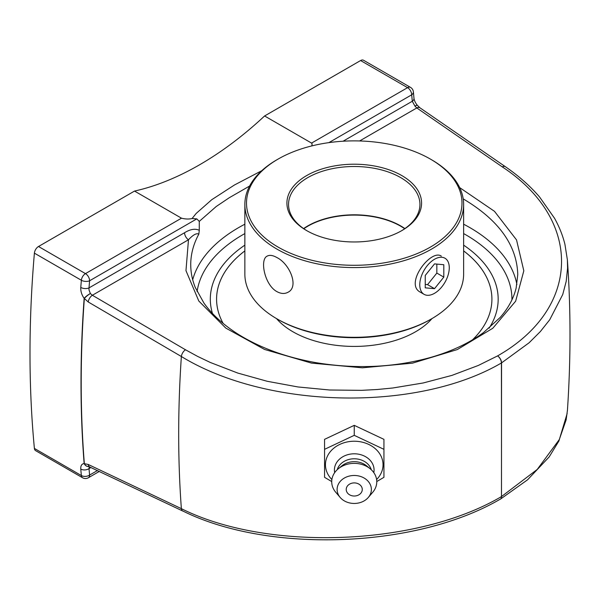 <?xml version="1.0" encoding="UTF-8"?>
<svg xmlns="http://www.w3.org/2000/svg" width="600" height="600" viewBox="0 0 600 600"><rect width="100%" height="100%" fill="white"/><g stroke="black" fill="none" stroke-linecap="round" stroke-linejoin="round"><path stroke-width="0.9" d="M501.548 362.895L529.125 342.757L540.375 331.538L549.735 319.74L562.732 294.532L566.19 281.4L567.57 268.14L567.375 259.785L564.915 244.267C562.725 235.395 559.26 226.725 554.528 218.25L539.55 196.958C530.138 186.007 518.752 175.92 505.388 166.703A5.843 3.338 124.6 0 0 502.275 166.875C583.222 220.2 580.852 308.647 497.558 355.913A5.843 3.42 59.2 0 1 501.548 362.895A5.843 3.368 -0.1 0 1 501.412 362.97L501.502 429.765L501.548 362.895M505.388 166.703L419.903 107.782A5.843 3.338 124.6 0 0 416.798 107.948L502.275 166.875M185.49 349.77L92.363 295.26A5.843 3.053 120.3 0 0 88.238 301.98L181.365 356.513A5.843 3.053 120.3 0 1 185.49 349.77L197.565 356.377L210.3 362.468L237.757 373.058L267.225 381.285L297.96 386.955L329.678 390.007L361.522 390.345L377.235 389.505L392.827 387.99L423.24 382.965L451.89 375.405L478.35 365.445L497.558 355.913A5.843 3.322 60.8 0 1 501.412 362.97M419.903 107.782L417.42 105.375A5.843 1.155 141.5 0 0 414.967 106.14L416.798 107.948L359.618 140.962M417.338 105.308A5.843 1.02 139.6 0 0 417.3 105.225A5.843 1.02 139.6 0 0 414.967 106.14L412.29 101.257A5.843 3.683 -5 0 0 413.985 98.363A5.843 3.683 -5 0 0 413.985 98.355C414.293 100.59 415.395 102.877 417.293 105.225A5.843 5.843 0 0 1 417.42 105.375M501.502 429.765L501.48 496.575C417.63 546.007 267.638 551.842 181.365 508.65A1146.382 661.868 120 0 1 181.365 356.513C267.548 409.207 417.502 412.14 501.48 362.933M190.718 264.788C190.748 254.235 193.455 244.013 198.833 234.135L199.275 230.303C195.173 228.382 190.267 229.192 184.56 232.733A5.843 3.375 60 0 0 188.483 239.767L92.363 295.26L90.375 293.543A5.843 1.185 141.9 0 0 84.345 298.485L88.238 301.98M184.56 232.733L89.01 287.903A1146.713 662.062 -60 0 1 89.602 280.77A5.843 3.007 -175.1 0 1 81.367 280.267A1152.555 665.43 120 0 0 80.775 287.43A5.843 3.03 4.6 0 0 89.01 287.903L89.017 289.995L90.375 293.543A5.843 1.32 143.8 0 0 84.15 298.373A5.843 3.06 4.2 0 0 84.345 298.485A1152.548 665.43 -60 0 0 84.345 463.65A5.843 4.635 -96.2 0 0 88.815 466.567L88.883 466.56M84.15 298.373A1152.555 665.43 120 0 0 84.15 463.545A5.843 4.77 85.2 0 0 88.755 466.567A5.843 4.77 85.2 0 0 88.815 466.567A5.843 5.843 0 0 1 88.755 466.567M80.775 287.43C80.573 291.27 81.727 294.96 84.24 298.5M567.382 259.785C570.855 308.812 570.87 358.95 567.442 410.19L566.13 419.895L559.268 439.605L537.232 469.44L501.48 496.575A5.843 3.315 -119.3 0 1 500.317 499.215L527.55 479.82L549.173 456.923L558.915 440.978L567.143 413.543M181.365 508.65L88.238 464.475A5.843 3.39 115.4 0 0 89.648 466.853A5.843 3.39 115.4 0 0 89.76 466.905M499.763 499.44A5.843 3.315 -119.3 0 0 500.265 499.245M88.238 464.475L84.27 463.658M181.493 218.183L85.477 273.623A5.843 3.375 60 0 1 89.602 280.77L196.8 218.88L192.067 218.535C188.895 219.278 185.37 219.165 181.493 218.183L134.52 191.07A312.87 180.637 120 0 0 199.553 164.805A312.87 180.637 120 0 0 264.593 115.972L311.558 143.093L312.135 143.895L311.82 145.913M84.24 463.537C81.727 463.845 80.573 465.69 80.775 469.072A1152.555 665.43 120 0 0 81.367 475.545L34.395 448.433A1152.555 665.43 -60 0 1 34.395 253.147L81.367 280.267A5.843 3.375 120 0 1 85.477 273.623L38.505 246.502A5.843 3.375 120 0 0 34.395 253.147M38.505 246.502L134.52 191.07M261.772 170.7L234.48 184.972L211.763 199.695L196.192 213.42L192.067 218.535M196.8 218.88L199.275 221.385L216.218 206.513L229.267 197.737L249.608 186.03M97.44 470.543L89.602 475.065A1146.713 662.062 -60 0 1 89.01 468.623A5.843 3.683 175 0 1 80.775 469.072M90.983 467.482L89.01 468.623L89.242 466.68M34.395 448.433A5.843 3.375 120 0 0 35.588 450.623L82.552 477.743A5.843 5.843 0 0 0 88.395 477.743A5.843 3.375 60 0 0 89.602 475.065A5.843 3.705 -5.4 0 1 81.367 475.545A5.843 3.375 120 0 0 82.552 477.743M199.275 230.303L199.275 221.385M463.207 198.885C498.638 219.938 516.832 245.167 517.77 274.56L516.15 287.993C513.653 298.282 508.335 308.1 500.197 317.438L483.585 332.513C469.245 343.058 451.717 351.33 431.01 357.33C394.425 367.522 356.07 369.3 315.952 362.655C286.185 357.353 260.407 347.978 238.62 334.522C223.755 325.155 212.197 314.685 203.955 303.097L195.248 287.415C192.248 279.93 190.748 272.407 190.755 264.847M264.593 115.972L360.6 60.54L407.572 87.66L311.558 143.093M328.868 142.635L411.705 94.808A5.843 3.705 174.6 0 0 413.385 91.875A5.843 5.843 0 0 0 410.49 87.367L363.525 60.255A5.843 3.375 120 0 0 360.6 60.54M463.627 245.145A143.933 83.1 180 0 1 492.66 276.368A143.933 83.1 180 0 1 489.097 328.192A143.933 83.1 0 0 0 492.645 276.345A143.933 83.1 0 0 0 463.627 245.145M212.445 313.403A143.933 83.1 180 0 1 215.812 276.413A143.933 83.1 180 0 1 244.86 245.145A143.933 83.1 0 0 0 215.835 276.36A143.933 83.1 0 0 0 212.445 313.403M459.683 187.62L494.49 211.327L516.54 239.925L523.815 270.817L515.648 301.185L492.795 328.252L457.335 349.553L412.493 363.157L362.362 367.815L311.513 363.105L264.577 349.462L225.825 328.118L198.803 301.02L185.97 270.653L188.483 239.767C193.11 234.78 196.56 232.905 198.833 234.135M324.562 449.332L324.562 439.342L354.248 425.347L383.933 439.342L383.933 449.332L354.248 435.338L324.562 449.332L324.562 477.322L331.718 481.545M354.248 425.347L354.248 435.338M376.77 481.545L383.933 477.322L383.933 449.332M331.882 479.543A28.793 23.505 0 0 1 325.455 464.737A28.793 23.505 0 0 1 354.248 441.232A28.793 23.505 0 0 1 383.032 464.737A28.793 23.505 0 0 1 376.605 479.543M354.248 496.02A8.025 6.555 0 0 1 347.295 486.188A8.025 6.555 0 0 1 361.2 486.188A8.025 6.555 0 0 1 354.248 496.02M334.688 472.635A19.83 16.185 0 0 1 334.418 469.98A19.83 16.185 0 0 1 354.248 453.795A19.83 16.185 0 0 1 374.07 469.98A19.83 16.185 0 0 1 373.8 472.635M340.185 497.46L335.76 492.27A22.53 18.39 0 0 1 331.718 481.755A22.53 18.39 0 0 1 338.317 468.75A22.53 18.39 0 0 1 370.17 468.75A22.53 18.39 0 0 1 376.77 481.755A22.53 18.39 0 0 1 372.735 492.27L368.303 497.46A17.13 13.987 0 0 1 340.185 497.46A17.13 13.987 0 0 1 337.11 489.465A17.13 13.987 0 0 1 354.248 475.478A17.13 13.987 0 0 1 371.377 489.465A17.13 13.987 0 0 1 368.303 497.46M338.317 468.75L341.858 465.862A17.52 14.303 0 0 1 366.63 465.862L370.17 468.75M337.215 469.717A17.52 14.303 0 0 1 354.248 458.783A17.52 14.303 0 0 1 371.272 469.717M491.91 299.16A137.663 79.477 0 0 0 463.627 250.913M244.86 250.913A137.663 79.477 0 0 0 216.577 299.16M276.525 318.6A86.767 50.093 0 0 0 415.597 331.748A86.767 50.093 0 0 0 431.963 318.6M404.692 228.728A65.692 37.928 0 0 0 307.793 226.2A65.692 37.928 0 0 0 303.795 228.728M463.627 250.89A137.663 79.477 180 0 1 491.91 299.153A137.663 79.477 180 0 1 472.507 339.84M223.147 323.407A137.663 79.477 180 0 1 216.577 299.153A137.663 79.477 180 0 1 244.86 250.89M276.9 291.615C264.548 284.94 259.582 259.395 267.18 256.11C269.647 254.79 272.888 255.27 276.9 257.55C289.822 263.895 299.243 286.868 288.038 292.237C284.707 294.06 280.995 293.85 276.9 291.615M276.9 318.817L278.062 319.485A107.738 62.205 0 0 0 430.425 319.485A107.738 62.205 0 0 0 430.433 319.485L431.588 318.817A109.38 63.15 180 0 1 276.9 318.817A109.38 63.15 180 0 1 244.86 274.163L244.86 204.428A109.38 63.15 0 0 0 312.382 262.77A109.38 63.15 0 0 0 431.588 249.083A109.38 63.15 0 0 0 463.627 204.428A109.38 63.15 0 0 0 431.588 159.773L430.433 159.105A107.738 62.205 180 0 1 430.425 247.072A107.738 62.205 180 0 1 278.062 247.072A107.738 62.205 180 0 1 278.062 159.105A107.738 62.205 180 0 1 430.433 159.105M463.627 204.428L463.627 274.163A109.38 63.15 180 0 1 431.588 318.817L430.433 319.485M278.062 159.105L276.9 159.773A109.38 63.15 0 0 0 244.86 204.428M424.095 294.345A20.857 12.045 -60 0 1 421.755 292.17A20.857 12.045 -60 0 1 425.55 267.952A20.857 12.045 -60 0 1 444.952 258.218A20.857 12.045 -60 0 1 447.3 260.392A20.857 12.045 -60 0 1 443.505 284.603A20.857 12.045 -60 0 1 424.095 294.345L420.457 292.237C403.957 284.197 430.897 248.618 441.315 256.11M401.857 175.597A67.335 38.88 0 0 0 306.63 175.597A67.335 38.88 0 0 0 306.63 230.58A67.335 38.88 0 0 0 401.857 230.58A67.335 38.88 0 0 0 401.857 175.597M307.215 230.91A65.692 37.928 180 0 1 288.548 204.428A65.692 37.928 180 0 1 329.108 169.387A65.692 37.928 180 0 1 400.695 177.608A65.692 37.928 180 0 1 419.94 204.428A65.692 37.928 180 0 1 401.272 230.91M404.895 228.585A65.692 37.928 0 0 0 303.593 228.585M434.528 263.888L443.812 264.72L443.812 277.11L434.528 288.668L425.235 287.835L425.235 275.445L434.528 263.888M425.235 284.438L427.56 284.64L436.845 273.082L436.845 264.097M434.528 288.668L427.56 284.64M443.812 277.11L436.845 273.082M183.225 511.185A5.843 3.39 -64.6 0 1 182.797 511.043L88.793 466.56M182.79 511.035A5.843 3.39 -64.6 0 1 181.387 508.658M343.072 141.218L412.29 101.257A1146.713 662.062 -60 0 0 411.705 94.808A5.843 3.375 -120 0 0 407.572 87.66A5.843 3.375 120 0 1 410.49 87.367M516.885 284.55A163.53 94.41 0 0 0 463.627 224.205M244.86 224.205A163.53 94.41 0 0 0 238.612 227.625A163.53 94.41 0 0 0 192.697 279.735M197.1 291.593A157.688 91.043 180 0 1 242.745 234.78A157.688 91.043 180 0 1 244.86 233.58M463.627 233.58A157.688 91.043 180 0 1 511.928 299.843M182.812 510.99C268.95 553.793 416.43 548.183 500.228 499.178M567.45 410.13L567.39 410.97M99.315 471.435L88.395 477.743M413.385 91.875L413.985 98.355"/></g></svg>
